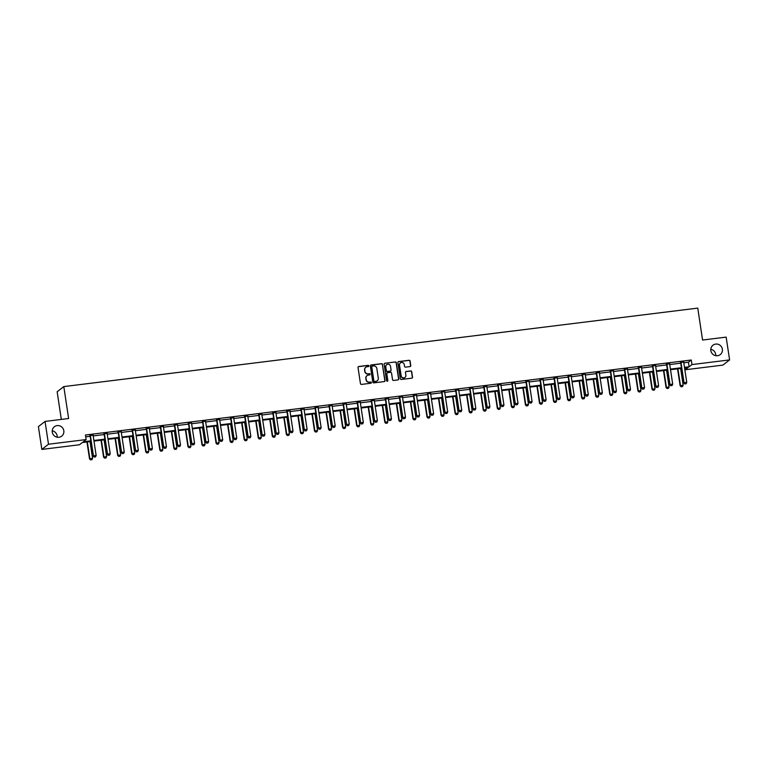 <?xml version="1.0" encoding="UTF-8"?>
<svg xmlns="http://www.w3.org/2000/svg" width="768" height="768" viewBox="0 0 768 768"><rect width="100%" height="100%" fill="white"/><g stroke="black" fill="none" stroke-linecap="round" stroke-linejoin="round"><path stroke-width="1.15" d="M710.842 350.621A5.952 5.77 52.1 0 0 720.269 354.595A5.952 5.77 52.1 0 0 718.723 344.496A5.952 5.77 52.1 0 0 710.842 350.621M715.776 355.699A5.952 5.77 52.1 0 0 710.784 349.296M52.272 432.154A5.952 5.77 52.1 0 0 61.699 436.128A5.952 5.77 52.1 0 0 60.163 426.019A5.952 5.77 52.1 0 0 52.272 432.154M57.216 437.232A5.952 5.77 52.1 0 0 52.224 430.829M368.89 365.894A0.643 0.614 52.1 0 0 368.17 365.338L358.771 366.499A0.912 0.883 52.1 0 0 358.022 367.507L360.461 383.626A0.912 0.883 52.1 0 0 361.478 384.413L370.877 383.242A0.643 0.614 52.1 0 0 371.405 382.541A0.643 0.614 52.1 0 0 370.694 381.994L369.475 382.138A2.918 2.832 52.1 0 1 366.211 379.632L366.01 378.288A2.918 2.832 52.1 0 1 368.41 375.072L369.619 374.918A0.643 0.614 52.1 0 0 370.147 374.218A0.643 0.614 52.1 0 0 369.437 373.661L368.218 373.814A2.918 2.832 52.1 0 1 364.954 371.299L364.752 369.955A2.918 2.832 52.1 0 1 367.142 366.739L368.362 366.595A0.643 0.614 52.1 0 0 368.89 365.894M368.563 366.528A0.643 0.614 52.1 0 0 367.997 365.482L358.589 366.643A0.912 0.883 52.1 0 0 358.262 366.758M371.078 383.184A0.643 0.614 52.1 0 0 370.512 382.128L369.475 382.138M369.821 374.861A0.643 0.614 52.1 0 0 369.254 373.805L368.218 373.814M410.026 366.586A0.912 0.883 52.1 0 0 410.774 365.587L410.093 361.066A0.912 0.883 52.1 0 0 409.075 360.278L398.63 361.565A0.912 0.883 52.1 0 0 397.882 362.573L400.32 378.691A0.912 0.883 52.1 0 0 401.338 379.469L411.782 378.182A0.912 0.883 52.1 0 0 412.531 377.174L411.706 371.712A0.912 0.883 52.1 0 0 410.688 370.934L406.214 371.482A0.912 0.883 52.1 0 0 405.466 372.49L405.878 375.197A2.438 2.362 52.1 0 1 402.643 377.712A2.438 2.362 52.1 0 1 401.146 375.782L399.533 365.174A2.438 2.362 52.1 0 1 402.768 362.659A2.438 2.362 52.1 0 1 404.275 364.589L404.534 366.355A0.912 0.883 52.1 0 0 405.562 367.142L410.026 366.586M90.912 441.475L82.33 442.541L79.478 444.758L41.846 449.414L38.4 426.614L45.053 421.43L68.621 418.512L63.802 386.592L697.757 308.112L702.576 340.032L726.154 337.114L729.6 359.914L722.947 365.098L685.315 369.754L688.166 367.536L684.576 367.978M45.053 421.43L48.499 444.23L86.131 439.574L83.29 441.792L90.826 440.861M683.789 362.803L688.426 362.227L691.277 360.01L85.45 435.014L86.131 439.574M691.277 360.01L691.968 364.57L729.6 359.914M382.579 364.474A0.912 0.883 52.1 0 0 381.552 363.686L371.117 364.973A0.912 0.883 52.1 0 0 370.368 365.981L372.806 382.09A0.912 0.883 52.1 0 0 373.824 382.877L384.259 381.59A0.912 0.883 52.1 0 0 385.008 380.582L382.397 364.608A0.912 0.883 52.1 0 0 381.379 363.821L370.934 365.117A0.912 0.883 52.1 0 0 370.608 365.232M384.874 363.274L395.318 361.978A0.912 0.883 52.1 0 1 396.336 362.765L398.774 378.883A0.912 0.883 52.1 0 1 398.026 379.882L393.552 380.438A0.912 0.883 52.1 0 1 392.534 379.651L391.546 373.114A0.912 0.883 52.1 0 0 390.528 372.326L387.562 372.701A0.912 0.883 52.1 0 0 386.813 373.699L387.84 380.506A0.643 0.614 52.1 0 1 386.995 381.168A0.643 0.614 52.1 0 1 386.602 380.659L384.125 364.282A0.912 0.883 52.1 0 1 384.874 363.274L395.318 361.978M41.846 449.414L48.499 444.23M63.802 386.592L57.149 391.776L61.325 419.414M685.037 367.92L685.315 369.754M684.48 367.363L689.117 366.787L691.968 364.57M93.878 440.477L104.88 439.123M107.942 438.739L118.944 437.376M122.006 437.002L133.008 435.638M136.07 435.254L147.072 433.901M150.125 433.517L161.136 432.154M164.189 431.779L175.19 430.416M178.253 430.032L189.254 428.678M192.317 428.294L203.318 426.931M206.381 426.557L217.382 425.194M220.435 424.81L231.437 423.456M234.499 423.072L245.501 421.709M248.563 421.334L259.565 419.971M262.627 419.587L273.629 418.234M276.682 417.85L287.693 416.486M290.746 416.112L301.747 414.749M304.81 414.365L315.811 413.011M318.874 412.627L329.875 411.264M332.938 410.89L343.939 409.526M346.992 409.142L357.994 407.779M361.056 407.405L372.058 406.042M375.12 405.667L386.122 404.304M389.184 403.92L400.186 402.557M403.238 402.182L414.25 400.819M417.302 400.445L428.304 399.082M431.366 398.698L442.368 397.334M445.43 396.96L456.432 395.597M459.494 395.222L470.496 393.859M473.549 393.475L484.55 392.112M487.613 391.738L498.614 390.374M501.677 390L512.678 388.637M515.741 388.253L526.742 386.89M529.795 386.515L540.806 385.152M543.859 384.778L554.861 383.414M557.923 383.03L568.925 381.667M571.987 381.293L582.989 379.93M586.051 379.555L597.053 378.192M600.106 377.808L611.107 376.445M614.17 376.07L625.171 374.707M628.234 374.333L639.235 372.97M642.298 372.586L653.299 371.222M656.352 370.848L667.354 369.485M670.416 369.11L681.418 367.747M681.514 368.362L670.512 369.715M667.45 370.099L656.448 371.462M653.386 371.837L642.384 373.2M639.331 373.584L628.33 374.947M625.267 375.322L614.266 376.685M611.203 377.059L600.202 378.422M597.139 378.806L586.138 380.17M583.075 380.544L572.074 381.907M569.021 382.282L558.019 383.645M554.957 384.029L543.955 385.392M540.893 385.766L529.891 387.13M526.829 387.504L515.827 388.867M512.774 389.251L501.773 390.614M498.71 390.989L487.709 392.352M484.646 392.726L473.645 394.09M470.582 394.474L459.581 395.837M456.528 396.211L445.517 397.574M442.464 397.949L431.462 399.312M428.4 399.696L417.398 401.059M414.336 401.434L403.334 402.797M400.272 403.171L389.27 404.534M386.218 404.918L375.216 406.282M372.154 406.656L361.152 408.019M358.09 408.394L347.088 409.757M344.026 410.141L333.024 411.504M329.971 411.878L318.96 413.242M315.907 413.616L304.906 414.979M301.843 415.363L290.842 416.726M287.779 417.101L276.778 418.464M273.715 418.838L262.714 420.202M259.661 420.586L248.659 421.949M245.597 422.323L234.595 423.686M231.533 424.061L220.531 425.424M217.469 425.808L206.467 427.171M203.414 427.546L192.403 428.909M189.35 429.283L178.349 430.646M175.286 431.03L164.285 432.394M161.222 432.768L150.221 434.131M147.158 434.506L136.157 435.869M133.104 436.253L122.102 437.616M119.04 437.99L108.038 439.354M104.976 439.728L93.974 441.091M688.426 362.227L689.117 366.787M85.718 436.848L90.134 436.301M93.197 435.917L104.198 434.563M107.251 434.179L118.253 432.816M121.315 432.442L132.317 431.078M135.379 430.694L146.381 429.341M149.443 428.957L160.445 427.594M163.498 427.219L174.509 425.856M177.562 425.472L188.563 424.118M191.626 423.734L202.627 422.371M205.69 421.997L216.691 420.634M219.754 420.25L230.755 418.896M233.808 418.512L244.81 417.149M247.872 416.774L258.874 415.411M261.936 415.027L272.938 413.674M276 413.29L287.002 411.926M290.054 411.552L301.056 410.189M304.118 409.805L315.12 408.442M318.182 408.067L329.184 406.704M332.246 406.33L343.248 404.966M346.301 404.582L357.312 403.219M360.365 402.845L371.366 401.482M374.429 401.107L385.43 399.744M388.493 399.36L399.494 397.997M402.557 397.622L413.558 396.259M416.611 395.885L427.613 394.522M430.675 394.138L441.677 392.774M444.739 392.4L455.741 391.037M458.803 390.662L469.805 389.299M472.858 388.915L483.869 387.552M486.922 387.178L497.923 385.814M500.986 385.44L511.987 384.077M515.05 383.693L526.051 382.33M529.114 381.955L540.115 380.592M543.168 380.218L554.17 378.854M557.232 378.47L568.234 377.107M571.296 376.733L582.298 375.37M585.36 374.995L596.362 373.632M599.414 373.248L610.426 371.885M613.478 371.51L624.48 370.147M627.542 369.773L638.544 368.41M641.606 368.026L652.608 366.662M655.67 366.288L666.672 364.925M669.725 364.55L680.726 363.187M680.534 362.486L683.712 362.093M666.47 364.234L669.648 363.84M652.406 365.971L655.584 365.578M638.342 367.709L641.53 367.315M624.288 369.456L627.466 369.062M610.224 371.194L613.402 370.8M596.16 372.931L599.338 372.538M582.096 374.678L585.274 374.285M568.042 376.416L571.219 376.022M553.978 378.154L557.155 377.76M539.914 379.901L543.091 379.507M525.85 381.638L529.027 381.245M511.786 383.376L514.973 382.982M497.731 385.123L500.909 384.73M483.667 386.861L486.845 386.467M469.603 388.598L472.781 388.205M455.539 390.346L458.717 389.952M441.485 392.083L444.662 391.69M427.421 393.821L430.598 393.427M413.357 395.568L416.534 395.174M399.293 397.306L402.47 396.912M385.229 399.043L388.416 398.65M371.174 400.79L374.352 400.397M357.11 402.528L360.288 402.134M343.046 404.266L346.224 403.872M328.982 406.013L332.17 405.619M314.928 407.75L318.106 407.357M300.864 409.488L304.042 409.094M286.8 411.235L289.978 410.842M272.736 412.973L275.914 412.579M258.672 414.71L261.859 414.317M244.618 416.458L247.795 416.064M230.554 418.195L233.731 417.802M216.49 419.942L219.667 419.549M202.426 421.68L205.613 421.286M188.371 423.418L191.549 423.024M174.307 425.165L177.485 424.771M160.243 426.902L163.421 426.509M146.179 428.64L149.357 428.246M132.115 430.387L135.302 429.994M118.061 432.125L121.238 431.731M103.997 433.862L107.174 433.469M89.933 435.61L93.11 435.216M365.693 367.382A2.918 2.832 52.1 0 0 364.57 370.099L364.752 369.955M368.035 373.958A2.918 2.832 52.1 0 1 364.771 371.443L364.57 370.099M366.95 375.706A2.918 2.832 52.1 0 0 365.827 378.422L366.01 378.288M369.293 382.282A2.918 2.832 52.1 0 1 366.029 379.766L365.827 378.422M384.595 381.475A0.912 0.883 52.1 0 0 384.835 380.726L382.397 364.608M372.278 366.106A0.643 0.614 52.1 0 0 371.75 366.816L373.891 380.957A0.643 0.614 52.1 0 0 374.602 381.504L375.888 381.35A2.918 2.832 52.1 0 0 378.288 378.134L376.829 368.467A2.918 2.832 52.1 0 0 373.565 365.952L372.278 366.106M371.894 366.307A0.643 0.614 52.1 0 0 371.578 366.95L371.75 366.816M377.155 380.851A2.918 2.832 52.1 0 1 375.706 381.485L374.429 381.648A0.643 0.614 52.1 0 1 373.709 381.101L371.578 366.95M398.352 379.776A0.912 0.883 52.1 0 0 398.592 379.018L396.154 362.909A0.912 0.883 52.1 0 0 395.136 362.122M387.053 372.95A0.912 0.883 52.1 0 0 386.63 373.843L387.84 380.506M387.514 381.149A0.643 0.614 52.1 0 0 387.658 380.65M390.518 366.336A2.438 2.362 52.1 0 0 386.65 364.704A2.438 2.362 52.1 0 0 385.786 366.922L386.352 370.656A0.912 0.883 52.1 0 0 387.37 371.443L390.336 371.078A0.912 0.883 52.1 0 0 391.085 370.07L390.518 366.336M386.563 364.771A2.438 2.362 52.1 0 0 385.603 367.066L385.786 366.922M390.662 370.963A0.912 0.883 52.1 0 1 390.154 371.222L387.187 371.587A0.912 0.883 52.1 0 1 386.17 370.8L385.603 367.066M400.32 363.024A2.438 2.362 52.1 0 0 399.36 365.309L399.533 365.174M404.918 377.482A2.438 2.362 52.1 0 1 400.963 375.926L399.36 365.309M412.109 378.067A0.912 0.883 52.1 0 0 412.349 377.318L411.523 371.856A0.912 0.883 52.1 0 0 410.506 371.069L406.032 371.626A0.912 0.883 52.1 0 0 405.706 371.731M410.362 366.48A0.912 0.883 52.1 0 0 410.592 365.722L409.91 361.2A0.912 0.883 52.1 0 0 408.893 360.413L398.448 361.709A0.912 0.883 52.1 0 0 398.122 361.824M86.966 441.965L89.53 458.899L92.554 458.304L90.029 441.581M90.518 459.888L91.93 459.686L90.518 459.888L89.53 458.899M87.322 441.917L89.856 458.64L90.576 459.85M92.554 458.304L91.93 459.686M94.166 457.046L95.52 456.883L94.166 457.046L93.13 456.096L90.096 436.032A0.931 0.902 52.1 0 0 90.01 435.754L89.798 435.331M93.158 434.909L93.12 435.158A0.931 0.902 52.1 0 0 93.12 435.437L96.154 455.501L93.446 455.837L90.413 435.773A0.931 0.902 52.1 0 0 90.336 435.504L90.221 435.274M95.52 456.883L96.154 455.501M93.13 456.096L94.118 457.085M101.03 440.218L103.594 457.152L106.618 456.566L104.093 439.843M104.582 458.15L105.984 457.939L104.582 458.15L103.594 457.152M101.386 440.179L103.92 456.902L104.64 458.112M106.618 456.566L105.984 457.939M115.094 438.48L117.658 455.414L120.682 454.829L118.147 438.106M118.646 456.413L120.048 456.202L118.646 456.413L117.658 455.414M115.45 438.432L117.974 455.165L118.694 456.365M120.682 454.829L120.048 456.202M108.23 455.309L109.584 455.136L108.23 455.309L107.184 454.349L104.15 434.285A0.931 0.902 52.1 0 0 104.074 434.016L103.862 433.584M107.222 433.171L107.184 433.421A0.931 0.902 52.1 0 0 107.184 433.699L110.218 453.763L107.51 454.099L104.477 434.035A0.931 0.902 52.1 0 0 104.39 433.766L104.285 433.536M109.584 455.136L110.218 453.763M107.184 454.349L108.182 455.347M122.294 453.562L123.648 453.398L122.294 453.562L121.248 452.611L118.214 432.547A0.931 0.902 52.1 0 0 118.128 432.278L117.926 431.846M121.286 431.434L121.248 431.674A0.931 0.902 52.1 0 0 121.248 431.962L124.282 452.026L121.574 452.362L118.541 432.298A0.931 0.902 52.1 0 0 118.454 432.019L118.349 431.789M123.648 453.398L124.282 452.026M121.248 452.611L122.237 453.61M129.158 436.742L131.712 453.677L134.746 453.082L132.211 436.358M132.701 454.666L134.112 454.464L132.701 454.666L131.712 453.677M129.514 436.694L132.038 453.418L132.758 454.627M134.746 453.082L134.112 454.464M136.358 451.824L137.712 451.661L136.358 451.824L135.312 450.874L132.278 430.81A0.931 0.902 52.1 0 0 132.192 430.531L131.981 430.109M135.341 429.686L135.302 429.936A0.931 0.902 52.1 0 0 135.302 430.214L138.336 450.278L135.638 450.614L132.605 430.55A0.931 0.902 52.1 0 0 132.518 430.282L132.403 430.051M137.712 451.661L138.336 450.278M135.312 450.874L136.301 451.862M143.213 434.995L145.776 451.93L148.81 451.344L146.275 434.621M146.765 452.928L148.176 452.717L146.765 452.928L145.776 451.93M143.568 434.957L146.102 451.68L146.822 452.89M148.81 451.344L148.176 452.717M150.422 450.086L151.766 449.914L150.422 450.086L149.376 449.126L146.342 429.062A0.931 0.902 52.1 0 0 146.256 428.794L146.045 428.362M149.405 427.949L149.366 428.198A0.931 0.902 52.1 0 0 149.366 428.477L152.4 448.541L149.693 448.877L146.659 428.813A0.931 0.902 52.1 0 0 146.582 428.544L146.467 428.314M151.766 449.914L152.4 448.541M149.376 449.126L150.365 450.125M157.277 433.258L159.84 450.192L162.864 449.606L160.339 432.883M160.829 451.19L162.24 450.979L160.829 451.19L159.84 450.192M157.632 433.21L160.166 449.942L160.886 451.142M162.864 449.606L162.24 450.979M164.477 448.339L165.83 448.176L164.477 448.339L163.44 447.389L160.397 427.325A0.931 0.902 52.1 0 0 160.32 427.056L160.109 426.624M163.469 426.211L163.43 426.451A0.931 0.902 52.1 0 0 163.43 426.739L166.464 446.803L163.757 447.139L160.723 427.075A0.931 0.902 52.1 0 0 160.637 426.797L160.531 426.566M165.83 448.176L166.464 446.803M163.44 447.389L164.429 448.387M171.341 431.52L173.904 448.454L176.928 447.859L174.403 431.136M174.893 449.443L176.294 449.242L174.893 449.443L173.904 448.454M171.696 431.472L174.221 448.195L174.941 449.405M176.928 447.859L176.294 449.242M178.541 446.602L179.894 446.438L178.541 446.602L177.494 445.651L174.461 425.587A0.931 0.902 52.1 0 0 174.374 425.309L174.173 424.886M177.533 424.464L177.494 424.714A0.931 0.902 52.1 0 0 177.494 424.992L180.528 445.056L177.821 445.392L174.787 425.328A0.931 0.902 52.1 0 0 174.701 425.059L174.595 424.829M179.894 446.438L180.528 445.056M177.494 445.651L178.483 446.64M185.405 429.773L187.958 446.707L190.992 446.122L188.458 429.398M188.957 447.706L190.358 447.494L188.957 447.706L187.958 446.707M185.76 429.734L188.285 446.458L189.005 447.667M190.992 446.122L190.358 447.494M192.605 444.864L193.958 444.691L192.605 444.864L191.558 443.904L188.525 423.84A0.931 0.902 52.1 0 0 188.438 423.571L188.237 423.139M191.597 422.726L191.549 422.976A0.931 0.902 52.1 0 0 191.549 423.254L194.582 443.318L191.885 443.654L188.851 423.59A0.931 0.902 52.1 0 0 188.765 423.322L188.65 423.091M193.958 444.691L194.582 443.318M191.558 443.904L192.547 444.902M199.459 428.035L202.022 444.97L205.056 444.384L202.522 427.661M203.011 445.968L204.422 445.757L203.011 445.968L202.022 444.97M199.814 427.987L202.349 444.72L203.069 445.92M205.056 444.384L204.422 445.757M206.669 443.117L208.013 442.954L206.669 443.117L205.622 442.166L202.589 422.102A0.931 0.902 52.1 0 0 202.502 421.834L202.291 421.402M205.651 420.989L205.613 421.229A0.931 0.902 52.1 0 0 205.613 421.517L208.646 441.581L205.949 441.917L202.906 421.853A0.931 0.902 52.1 0 0 202.829 421.574L202.714 421.344M208.013 442.954L208.646 441.581M205.622 442.166L206.611 443.165M213.523 426.298L216.086 443.232L219.11 442.637L216.586 425.914M217.075 444.221L218.486 444.019L217.075 444.221L216.086 443.232M213.878 426.25L216.413 442.973L217.133 444.182M219.11 442.637L218.486 444.019M220.723 441.379L222.077 441.216L220.723 441.379L219.686 440.429L216.653 420.355A0.931 0.902 52.1 0 0 216.566 420.086L216.355 419.664M219.715 419.242L219.677 419.491A0.931 0.902 52.1 0 0 219.677 419.77L222.71 439.834L220.003 440.17L216.97 420.106A0.931 0.902 52.1 0 0 216.883 419.837L216.778 419.606M222.077 441.216L222.71 439.834M219.686 440.429L220.675 441.418M227.587 424.55L230.15 441.485L233.174 440.899L230.65 424.176M231.139 442.483L232.541 442.272L231.139 442.483L230.15 441.485M227.942 424.512L230.467 441.235L231.197 442.445M233.174 440.899L232.541 442.272M234.787 439.642L236.141 439.469L234.787 439.642L233.741 438.682L230.707 418.618A0.931 0.902 52.1 0 0 230.63 418.349L230.419 417.917M233.779 417.504L233.741 417.754A0.931 0.902 52.1 0 0 233.741 418.032L236.774 438.096L234.067 438.432L231.034 418.368A0.931 0.902 52.1 0 0 230.947 418.099L230.842 417.869M236.141 439.469L236.774 438.096M233.741 438.682L234.739 439.68M241.651 422.813L244.214 439.747L247.238 439.162L244.704 422.438M245.203 440.746L246.605 440.534L245.203 440.746L244.214 439.747M242.006 422.765L244.531 439.498L245.251 440.698M247.238 439.162L246.605 440.534M248.851 437.894L250.205 437.731L248.851 437.894L247.805 436.944L244.771 416.88A0.931 0.902 52.1 0 0 244.685 416.611L244.483 416.179M247.843 415.766L247.805 416.006A0.931 0.902 52.1 0 0 247.795 416.294L250.838 436.358L248.131 436.694L245.098 416.63A0.931 0.902 52.1 0 0 245.011 416.352L244.896 416.122M250.205 437.731L250.838 436.358M247.805 436.944L248.794 437.942M255.715 421.075L258.269 438.01L261.302 437.414L258.768 420.691M259.258 438.998L260.669 438.797L259.258 438.998L258.269 438.01M256.07 421.027L258.595 437.75L259.315 438.96M261.302 437.414L260.669 438.797M262.915 436.157L264.269 435.994L262.915 436.157L261.869 435.206L258.835 415.133A0.931 0.902 52.1 0 0 258.749 414.864L258.538 414.442M261.898 414.019L261.859 414.269A0.931 0.902 52.1 0 0 261.859 414.547L264.893 434.611L262.195 434.947L259.162 414.883A0.931 0.902 52.1 0 0 259.075 414.614L258.96 414.384M264.269 435.994L264.893 434.611M261.869 435.206L262.858 436.195M269.77 419.328L272.333 436.262L275.357 435.677L272.832 418.954M273.322 437.261L274.733 437.05L273.322 437.261L272.333 436.262M270.125 419.29L272.659 436.013L273.379 437.222M275.357 435.677L274.733 437.05M276.979 434.419L278.323 434.246L276.979 434.419L275.933 433.459L272.899 413.395A0.931 0.902 52.1 0 0 272.813 413.126L272.602 412.694M275.962 412.282L275.923 412.531A0.931 0.902 52.1 0 0 275.923 412.81L278.957 432.874L276.25 433.21L273.216 413.146A0.931 0.902 52.1 0 0 273.139 412.877L273.024 412.646M278.323 434.246L278.957 432.874M275.933 433.459L276.922 434.458M283.834 417.59L286.397 434.525L289.421 433.939L286.896 417.216M287.386 435.523L288.787 435.312L287.386 435.523L286.397 434.525M284.189 417.542L286.723 434.275L287.443 435.475M289.421 433.939L288.787 435.312M291.034 432.672L292.387 432.509L291.034 432.672L289.997 431.722L286.954 411.658A0.931 0.902 52.1 0 0 286.877 411.389L286.666 410.957M290.026 410.544L289.987 410.784A0.931 0.902 52.1 0 0 289.987 411.072L293.021 431.136L290.314 431.472L287.28 411.408A0.931 0.902 52.1 0 0 287.194 411.13L287.088 410.899M292.387 432.509L293.021 431.136M289.997 431.722L290.986 432.72M297.898 415.853L300.461 432.787L303.485 432.192L300.96 415.469M301.45 433.776L302.851 433.574L301.45 433.776L300.461 432.787M298.253 415.805L300.778 432.528L301.498 433.738M303.485 432.192L302.851 433.574M305.098 430.934L306.451 430.771L305.098 430.934L304.051 429.984L301.018 409.91A0.931 0.902 52.1 0 0 300.931 409.642L300.73 409.219M304.09 408.797L304.051 409.046A0.931 0.902 52.1 0 0 304.051 409.325L307.085 429.389L304.378 429.725L301.344 409.661A0.931 0.902 52.1 0 0 301.258 409.392L301.152 409.162M306.451 430.771L307.085 429.389M304.051 429.984L305.04 430.973M311.962 414.106L314.515 431.04L317.549 430.454L315.014 413.731M315.514 432.038L316.915 431.827L315.514 432.038L314.515 431.04M312.317 414.067L314.842 430.79L315.562 432M317.549 430.454L316.915 431.827M319.162 429.197L320.515 429.024L319.162 429.197L318.115 428.237L315.082 408.173A0.931 0.902 52.1 0 0 314.995 407.904L314.794 407.472M318.144 407.059L318.106 407.309A0.931 0.902 52.1 0 0 318.106 407.587L321.139 427.651L318.442 427.987L315.408 407.923A0.931 0.902 52.1 0 0 315.322 407.654L315.206 407.424M320.515 429.024L321.139 427.651M318.115 428.237L319.104 429.235M326.016 412.368L328.579 429.302L331.613 428.717L329.078 411.994M329.568 430.301L330.979 430.09L329.568 430.301L328.579 429.302M326.371 412.32L328.906 429.053L329.626 430.253M331.613 428.717L330.979 430.09M333.226 427.45L334.57 427.286L333.226 427.45L332.179 426.499L329.146 406.435A0.931 0.902 52.1 0 0 329.059 406.166L328.848 405.734M332.208 405.322L332.17 405.562A0.931 0.902 52.1 0 0 332.17 405.85L335.203 425.914L332.506 426.25L329.462 406.186A0.931 0.902 52.1 0 0 329.386 405.907L329.27 405.677M334.57 427.286L335.203 425.914M332.179 426.499L333.168 427.498M340.08 410.63L342.643 427.565L345.667 426.97L343.142 410.246M343.632 428.554L345.043 428.352L343.632 428.554L342.643 427.565M340.435 410.582L342.97 427.306L343.69 428.515M345.667 426.97L345.043 428.352M347.28 425.712L348.634 425.549L347.28 425.712L346.243 424.762L343.21 404.688A0.931 0.902 52.1 0 0 343.123 404.419L342.912 403.987M346.272 403.574L346.234 403.824A0.931 0.902 52.1 0 0 346.234 404.102L349.267 424.166L346.56 424.502L343.526 404.438A0.931 0.902 52.1 0 0 343.44 404.17L343.334 403.939M348.634 425.549L349.267 424.166M346.243 424.762L347.232 425.75M354.144 408.883L356.707 425.818L359.731 425.232L357.206 408.509M357.696 426.816L359.098 426.605L357.696 426.816L356.707 425.818M354.499 408.845L357.024 425.568L357.754 426.778M359.731 425.232L359.098 426.605M361.344 423.974L362.698 423.802L361.344 423.974L360.298 423.014L357.264 402.95A0.931 0.902 52.1 0 0 357.187 402.682L356.976 402.25M360.336 401.837L360.298 402.086A0.931 0.902 52.1 0 0 360.298 402.365L363.331 422.429L360.624 422.765L357.59 402.701A0.931 0.902 52.1 0 0 357.504 402.432L357.398 402.202M362.698 423.802L363.331 422.429M360.298 423.014L361.296 424.013M368.208 407.146L370.771 424.08L373.795 423.494L371.261 406.762M371.76 425.078L373.162 424.867L371.76 425.078L370.771 424.08M368.563 407.098L371.088 423.83L371.808 425.03M373.795 423.494L373.162 424.867M375.408 422.227L376.762 422.064L375.408 422.227L374.362 421.277L371.328 401.213A0.931 0.902 52.1 0 0 371.242 400.944L371.04 400.512M374.4 400.09L374.362 400.339A0.931 0.902 52.1 0 0 374.352 400.627L377.395 420.691L374.688 421.027L371.654 400.954A0.931 0.902 52.1 0 0 371.568 400.685L371.453 400.454M376.762 422.064L377.395 420.691M374.362 421.277L375.35 422.275M382.272 405.408L384.826 422.342L387.859 421.747L385.325 405.024M385.814 423.331L387.226 423.13L385.814 423.331L384.826 422.342M382.627 405.36L385.152 422.083L385.872 423.293M387.859 421.747L387.226 423.13M389.472 420.49L390.826 420.326L389.472 420.49L388.426 419.53L385.392 399.466A0.931 0.902 52.1 0 0 385.306 399.197L385.094 398.765M388.454 398.352L388.416 398.602A0.931 0.902 52.1 0 0 388.416 398.88L391.45 418.944L388.752 419.28L385.718 399.216A0.931 0.902 52.1 0 0 385.632 398.947L385.517 398.717M390.826 420.326L391.45 418.944M388.426 419.53L389.414 420.528M396.326 403.661L398.89 420.595L401.914 420.01L399.389 403.286M399.878 421.594L401.29 421.382L399.878 421.594L398.89 420.595M396.682 403.622L399.216 420.346L399.936 421.555M401.914 420.01L401.29 421.382M403.526 418.752L404.88 418.579L403.526 418.752L402.49 417.792L399.456 397.728A0.931 0.902 52.1 0 0 399.37 397.459L399.158 397.027M402.518 396.614L402.48 396.864A0.931 0.902 52.1 0 0 402.48 397.142L405.514 417.206L402.806 417.542L399.773 397.478A0.931 0.902 52.1 0 0 399.696 397.21L399.581 396.979M404.88 418.579L405.514 417.206M402.49 417.792L403.478 418.79M410.39 401.923L412.954 418.858L415.978 418.272L413.453 401.539M413.942 419.856L415.344 419.645L413.942 419.856L412.954 418.858M410.746 401.875L413.28 418.608L414 419.808M415.978 418.272L415.344 419.645M417.59 417.005L418.944 416.842L417.59 417.005L416.544 416.054L413.51 395.99A0.931 0.902 52.1 0 0 413.434 395.722L413.222 395.29M416.582 394.867L416.544 395.117A0.931 0.902 52.1 0 0 416.544 395.405L419.578 415.469L416.87 415.805L413.837 395.731A0.931 0.902 52.1 0 0 413.75 395.462L413.645 395.232M418.944 416.842L419.578 415.469M416.544 416.054L417.542 417.053M424.454 400.186L427.018 417.11L430.042 416.525L427.517 399.802M428.006 418.109L429.408 417.907L428.006 418.109L427.018 417.11M424.81 400.138L427.334 416.861L428.054 418.07M430.042 416.525L429.408 417.907M431.654 415.267L433.008 415.094L431.654 415.267L430.608 414.307L427.574 394.243A0.931 0.902 52.1 0 0 427.488 393.974L427.286 393.542M430.646 393.13L430.608 393.379A0.931 0.902 52.1 0 0 430.608 393.658L433.642 413.722L430.934 414.058L427.901 393.994A0.931 0.902 52.1 0 0 427.814 393.725L427.709 393.494M433.008 415.094L433.642 413.722M430.608 414.307L431.597 415.306M438.518 398.438L441.072 415.373L444.106 414.787L441.571 398.064M442.07 416.371L443.472 416.16L442.07 416.371L441.072 415.373M438.874 398.4L441.398 415.123L442.118 416.333M444.106 414.787L443.472 416.16M445.718 413.53L447.072 413.357L445.718 413.53L444.672 412.57L441.638 392.506A0.931 0.902 52.1 0 0 441.552 392.237L441.35 391.805M444.701 391.392L444.662 391.642A0.931 0.902 52.1 0 0 444.662 391.92L447.696 411.984L444.998 412.32L441.965 392.256A0.931 0.902 52.1 0 0 441.878 391.987L441.763 391.757M447.072 413.357L447.696 411.984M444.672 412.57L445.661 413.568M452.573 396.701L455.136 413.635L458.17 413.05L455.635 396.317M456.125 414.634L457.536 414.422L456.125 414.634L455.136 413.635M452.928 396.653L455.462 413.386L456.182 414.586M458.17 413.05L457.536 414.422M459.782 411.782L461.126 411.619L459.782 411.782L458.736 410.832L455.702 390.768A0.931 0.902 52.1 0 0 455.616 390.499L455.405 390.067M458.765 389.645L458.726 389.894A0.931 0.902 52.1 0 0 458.726 390.182L461.76 410.246L459.062 410.582L456.019 390.509A0.931 0.902 52.1 0 0 455.942 390.24L455.827 390.01M461.126 411.619L461.76 410.246M458.736 410.832L459.725 411.83M466.637 394.963L469.2 411.888L472.224 411.302L469.699 394.579M470.189 412.886L471.6 412.675L470.189 412.886L469.2 411.888M466.992 394.915L469.526 411.638L470.246 412.848M472.224 411.302L471.6 412.675M473.837 410.045L475.19 409.872L473.837 410.045L472.8 409.085L469.766 389.021A0.931 0.902 52.1 0 0 469.68 388.752L469.469 388.32M472.829 387.907L472.79 388.157A0.931 0.902 52.1 0 0 472.79 388.435L475.824 408.499L473.117 408.835L470.083 388.771A0.931 0.902 52.1 0 0 469.997 388.502L469.891 388.272M475.19 409.872L475.824 408.499M472.8 409.085L473.789 410.083M480.701 393.216L483.264 410.15L486.288 409.565L483.763 392.842M484.253 411.149L485.654 410.938L484.253 411.149L483.264 410.15M481.056 393.178L483.581 409.901L484.301 411.11M486.288 409.565L485.654 410.938M487.901 408.307L489.254 408.134L487.901 408.307L486.854 407.347L483.821 387.283A0.931 0.902 52.1 0 0 483.744 387.014L483.533 386.582M486.893 386.17L486.854 386.419A0.931 0.902 52.1 0 0 486.854 386.698L489.888 406.762L487.181 407.098L484.147 387.034A0.931 0.902 52.1 0 0 484.061 386.765L483.955 386.534M489.254 408.134L489.888 406.762M486.854 407.347L487.853 408.346M494.765 391.478L497.328 408.413L500.352 407.827L497.818 391.094M498.317 409.411L499.718 409.2L498.317 409.411L497.328 408.413M495.12 391.43L497.645 408.163L498.365 409.363M500.352 407.827L499.718 409.2M501.965 406.56L503.318 406.397L501.965 406.56L500.918 405.61L497.885 385.546A0.931 0.902 52.1 0 0 497.798 385.267L497.597 384.845M500.957 384.422L500.918 384.672A0.931 0.902 52.1 0 0 500.909 384.96L503.952 405.024L501.245 405.36L498.211 385.286A0.931 0.902 52.1 0 0 498.125 385.018L498.01 384.787M503.318 406.397L503.952 405.024M500.918 405.61L501.907 406.608M508.829 389.741L511.382 406.666L514.416 406.08L511.882 389.357M512.371 407.664L513.782 407.453L512.371 407.664L511.382 406.666M509.184 389.693L511.709 406.416L512.429 407.626M514.416 406.08L513.782 407.453M516.029 404.822L517.382 404.65L516.029 404.822L514.982 403.862L511.949 383.798A0.931 0.902 52.1 0 0 511.862 383.53L511.651 383.098M515.011 382.685L514.973 382.934A0.931 0.902 52.1 0 0 514.973 383.213L518.006 403.277L515.309 403.613L512.275 383.549A0.931 0.902 52.1 0 0 512.189 383.28L512.074 383.05M517.382 404.65L518.006 403.277M514.982 403.862L515.971 404.861M522.883 387.994L525.446 404.928L528.47 404.342L525.946 387.619M526.435 405.926L527.846 405.715L526.435 405.926L525.446 404.928M523.238 387.955L525.773 404.678L526.493 405.888M528.47 404.342L527.846 405.715M530.083 403.085L531.437 402.912L530.083 403.085L529.046 402.125L526.013 382.061A0.931 0.902 52.1 0 0 525.926 381.792L525.715 381.36M529.075 380.947L529.037 381.197A0.931 0.902 52.1 0 0 529.037 381.475L532.07 401.539L529.363 401.875L526.33 381.811A0.931 0.902 52.1 0 0 526.253 381.542L526.138 381.312M531.437 402.912L532.07 401.539M529.046 402.125L530.035 403.123M536.947 386.256L539.51 403.19L542.534 402.605L540.01 385.872M540.499 404.189L541.901 403.978L540.499 404.189L539.51 403.19M537.302 386.208L539.837 402.941L540.557 404.141M542.534 402.605L541.901 403.978M544.147 401.338L545.501 401.174L544.147 401.338L543.101 400.387L540.067 380.323A0.931 0.902 52.1 0 0 539.99 380.045L539.779 379.622M543.139 379.2L543.101 379.45A0.931 0.902 52.1 0 0 543.101 379.738L546.134 399.802L543.427 400.128L540.394 380.064A0.931 0.902 52.1 0 0 540.307 379.795L540.202 379.565M545.501 401.174L546.134 399.802M543.101 400.387L544.099 401.386M551.011 384.518L553.574 401.443L556.598 400.858L554.074 384.134M554.563 402.442L555.965 402.23L554.563 402.442L553.574 401.443M551.366 384.47L553.891 401.194L554.611 402.403M556.598 400.858L555.965 402.23M558.211 399.6L559.565 399.427L558.211 399.6L557.165 398.64L554.131 378.576A0.931 0.902 52.1 0 0 554.045 378.307L553.843 377.875M557.203 377.462L557.165 377.712A0.931 0.902 52.1 0 0 557.165 377.99L560.198 398.054L557.491 398.39L554.458 378.326A0.931 0.902 52.1 0 0 554.371 378.058L554.266 377.827M559.565 399.427L560.198 398.054M557.165 398.64L558.154 399.638M565.075 382.771L567.629 399.706L570.662 399.12L568.128 382.397M568.627 400.704L570.029 400.493L568.627 400.704L567.629 399.706M565.43 382.733L567.955 399.456L568.675 400.666M570.662 399.12L570.029 400.493M572.275 397.862L573.629 397.69L572.275 397.862L571.229 396.902L568.195 376.838A0.931 0.902 52.1 0 0 568.109 376.57L567.898 376.138M571.258 375.725L571.219 375.974A0.931 0.902 52.1 0 0 571.219 376.253L574.253 396.317L571.555 396.653L568.522 376.589A0.931 0.902 52.1 0 0 568.435 376.32L568.32 376.09M573.629 397.69L574.253 396.317M571.229 396.902L572.218 397.901M579.13 381.034L581.693 397.968L584.726 397.382L582.192 380.65M582.682 398.966L584.093 398.755L582.682 398.966L581.693 397.968M579.485 380.986L582.019 397.709L582.739 398.918M584.726 397.382L584.093 398.755M586.339 396.115L587.683 395.952L586.339 396.115L585.293 395.165L582.259 375.101A0.931 0.902 52.1 0 0 582.173 374.822L581.962 374.4M585.322 373.978L585.283 374.227A0.931 0.902 52.1 0 0 585.283 374.515L588.317 394.579L585.619 394.906L582.576 374.842A0.931 0.902 52.1 0 0 582.499 374.573L582.384 374.342M587.683 395.952L588.317 394.579M585.293 395.165L586.282 396.163M593.194 379.296L595.757 396.221L598.781 395.635L596.256 378.912M596.746 397.219L598.157 397.008L596.746 397.219L595.757 396.221M593.549 379.248L596.083 395.971L596.803 397.181M598.781 395.635L598.157 397.008M600.394 394.378L601.747 394.205L600.394 394.378L599.357 393.418L596.314 373.354A0.931 0.902 52.1 0 0 596.237 373.085L596.026 372.653M599.386 372.24L599.347 372.49A0.931 0.902 52.1 0 0 599.347 372.768L602.381 392.832L599.674 393.168L596.64 373.104A0.931 0.902 52.1 0 0 596.554 372.835L596.448 372.605M601.747 394.205L602.381 392.832M599.357 393.418L600.346 394.416M607.258 377.549L609.821 394.483L612.845 393.898L610.32 377.174M610.81 395.482L612.211 395.27L610.81 395.482L609.821 394.483M607.613 377.51L610.138 394.234L610.858 395.443M612.845 393.898L612.211 395.27M614.458 392.64L615.811 392.467L614.458 392.64L613.411 391.68L610.378 371.616A0.931 0.902 52.1 0 0 610.291 371.347L610.09 370.915M613.45 370.502L613.411 370.752A0.931 0.902 52.1 0 0 613.411 371.03L616.445 391.094L613.738 391.43L610.704 371.366A0.931 0.902 52.1 0 0 610.618 371.098L610.512 370.867M615.811 392.467L616.445 391.094M613.411 391.68L614.4 392.678M621.322 375.811L623.875 392.746L626.909 392.16L624.374 375.427M624.874 393.744L626.275 393.533L624.874 393.744L623.875 392.746M621.677 375.763L624.202 392.486L624.922 393.696M626.909 392.16L626.275 393.533M628.522 390.893L629.875 390.73L628.522 390.893L627.475 389.942L624.442 369.878A0.931 0.902 52.1 0 0 624.355 369.6L624.154 369.178M627.514 368.755L627.466 369.005A0.931 0.902 52.1 0 0 627.466 369.293L630.509 389.357L627.802 389.683L624.768 369.619A0.931 0.902 52.1 0 0 624.682 369.35L624.566 369.12M629.875 390.73L630.509 389.357M627.475 389.942L628.464 390.941M635.376 374.074L637.939 390.998L640.973 390.413L638.438 373.69M638.928 391.997L640.339 391.786L638.928 391.997L637.939 390.998M635.731 374.026L638.266 390.749L638.986 391.958M640.973 390.413L640.339 391.786M642.586 389.155L643.939 388.982L642.586 389.155L641.539 388.195L638.506 368.131A0.931 0.902 52.1 0 0 638.419 367.862L638.208 367.43M641.568 367.018L641.53 367.267A0.931 0.902 52.1 0 0 641.53 367.546L644.563 387.61L641.866 387.946L638.832 367.882A0.931 0.902 52.1 0 0 638.746 367.613L638.63 367.382M643.939 388.982L644.563 387.61M641.539 388.195L642.528 389.194M649.44 372.326L652.003 389.261L655.027 388.675L652.502 371.952M652.992 390.259L654.403 390.048L652.992 390.259L652.003 389.261M649.795 372.288L652.33 389.011L653.05 390.221M655.027 388.675L654.403 390.048M656.64 387.418L657.994 387.245L656.64 387.418L655.603 386.458L652.57 366.394A0.931 0.902 52.1 0 0 652.483 366.125L652.272 365.693M655.632 365.28L655.594 365.53A0.931 0.902 52.1 0 0 655.594 365.808L658.627 385.872L655.92 386.208L652.886 366.144A0.931 0.902 52.1 0 0 652.81 365.866L652.694 365.645M657.994 387.245L658.627 385.872M655.603 386.458L656.592 387.456M663.504 370.589L666.067 387.523L669.091 386.938L666.566 370.205M667.056 388.522L668.458 388.31L667.056 388.522L666.067 387.523M663.859 370.541L666.394 387.264L667.114 388.474M669.091 386.938L668.458 388.31M670.704 385.67L672.058 385.507L670.704 385.67L669.658 384.72L666.624 364.656A0.931 0.902 52.1 0 0 666.547 364.378L666.336 363.955M669.696 363.533L669.658 363.782A0.931 0.902 52.1 0 0 669.658 364.07L672.691 384.134L669.984 384.461L666.95 364.397A0.931 0.902 52.1 0 0 666.864 364.128L666.758 363.898M672.058 385.507L672.691 384.134M669.658 384.72L670.656 385.718M677.568 368.842L680.131 385.776L683.155 385.19L680.63 368.467M681.12 386.774L682.522 386.563L681.12 386.774L680.131 385.776M677.923 368.803L680.448 385.526L681.168 386.736M683.155 385.19L682.522 386.563M684.768 383.933L686.122 383.76L684.768 383.933L683.722 382.973L680.688 362.909A0.931 0.902 52.1 0 0 680.602 362.64L680.4 362.208M683.76 361.795L683.722 362.045A0.931 0.902 52.1 0 0 683.722 362.323L686.755 382.387L684.048 382.723L681.014 362.659A0.931 0.902 52.1 0 0 680.928 362.39L680.822 362.16M686.122 383.76L686.755 382.387M683.722 382.973L684.71 383.971"/></g></svg>
